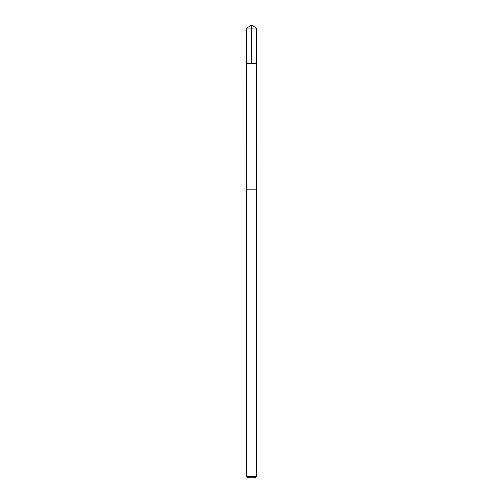 <?xml version="1.0" encoding="UTF-8"?>
<svg xmlns="http://www.w3.org/2000/svg" width="503" height="503" viewBox="0 0 503 503"><rect width="100%" height="100%" fill="white"/><g stroke="black" fill="none" stroke-linecap="round" stroke-linejoin="round"><path stroke-width="0.75" d="M250.896 63.611L256.304 63.611L256.31 28.042L246.69 28.042L246.696 63.611L256.304 63.611L256.297 189.769L246.703 189.769L246.696 63.611L250.896 63.611M256.31 189.769L246.69 189.769L246.69 476.46L256.31 476.46L256.31 189.769M256.31 476.46L254.92 477.85L248.08 477.85L246.69 476.46M251.5 63.611L251.5 25.15L246.69 28.042M251.5 25.15L256.31 28.042"/></g></svg>
